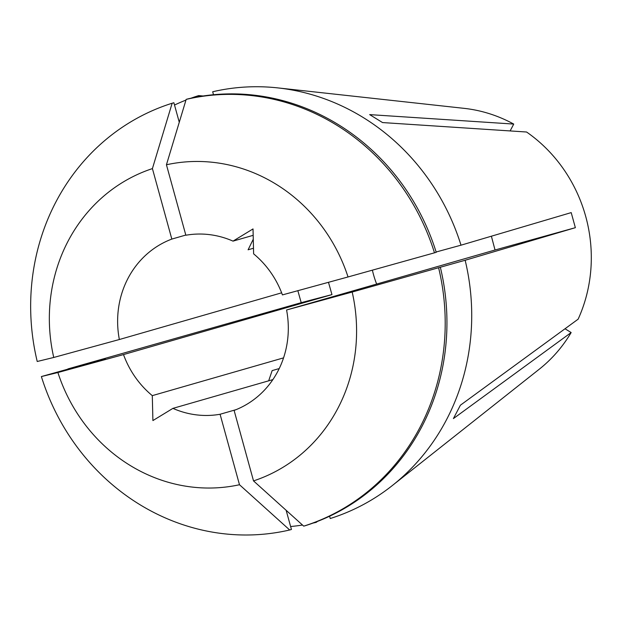 <?xml version="1.0" encoding="UTF-8"?>
<svg xmlns="http://www.w3.org/2000/svg" width="622" height="622" viewBox="0 0 622 622"><rect width="100%" height="100%" fill="white"/><g stroke="black" fill="none" stroke-linecap="round" stroke-linejoin="round"><path stroke-width="0.93" d="M281.642 292.822L119.354 339.519A91.193 84.841 73.9 0 1 171.827 239.081L185.799 235.054M233.017 241.126L253.022 228.927L253.628 253.862A91.193 84.841 73.9 0 1 282.427 294.906L348.032 276.961A164.138 152.717 73.9 0 0 166.439 164.768L185.854 235.24A91.193 84.841 73.9 0 1 233.017 241.126L253.177 235.326M253.271 239.213L248.092 249.787L253.496 248.232M376.644 284.067A91.193 84.841 73.9 0 1 373.48 274.527A91.193 84.841 73.9 0 1 372.384 270.158M67.992 369.258A221.471 206.061 73.9 0 1 67.891 368.932L301.211 302.673A586.219 2.628 164.6 0 1 331.961 294.61L328.478 282.31M301.211 302.673L297.845 290.692M174.518 105.032A221.471 206.061 73.9 0 1 185.962 100.088M190.884 98.229A221.471 206.061 73.9 0 1 198.659 95.601L203.13 95.99M213.502 94.723L212.685 91.761A221.471 206.061 73.9 0 1 277.894 87.904A221.471 206.061 73.9 0 1 461.003 245.185L571.206 212.607L575.358 227.683A586.219 2.628 -15.4 0 0 495.034 250.005L491.388 236.204M277.894 87.904L464.144 108.352A145.307 135.192 73.9 0 1 513.725 124.073L369.686 114.619L382.538 122.565L526.577 132.012A145.307 135.192 73.9 0 1 585.722 216.472A145.307 135.192 73.9 0 1 578.133 319.179L460.397 405.21L453.407 418.583L571.151 332.552A145.307 135.192 73.9 0 1 539.204 369.258L392.303 485.557A221.471 206.061 73.9 0 1 330.235 518.523L329.598 516.206M286.579 309.981L352.184 292.037A164.138 152.717 73.9 0 1 253.519 480.899L234.105 410.419A91.193 84.841 73.9 0 0 286.579 309.981L495.034 250.005M272.864 379.614L172.916 408.374A91.193 84.841 73.9 0 0 220.079 414.26L236.041 409.665M352.184 292.037L465.155 260.26L575.358 227.683M465.155 260.26A221.471 206.061 73.9 0 1 392.303 485.557M316.093 521.951L316.209 522.356L317.445 521.43M316.209 522.356A221.471 206.061 73.9 0 1 313.115 523.055M302.494 525.038A221.471 206.061 73.9 0 1 290.614 526.531M283.554 357.868L152.297 395.639A91.193 84.841 73.9 0 1 123.506 354.587L331.961 294.61M571.151 332.552L565.025 328.766M513.725 124.073L510.141 130.931M67.891 368.932L105.336 358.684L41.379 376.559L57.9 372.531L123.506 354.587M436.123 251.996L461.003 245.185M440.376 267.39A221.463 206.053 73.9 0 1 305.456 525.644L303.723 526.142A221.463 206.053 73.9 0 0 438.634 267.888M220.079 414.26L239.486 484.732L289.689 529.983L291.43 529.477L286.151 510.304M187.914 98.898A221.463 206.053 73.9 0 1 436.224 252.322L434.483 252.82A221.463 206.053 73.9 0 0 186.172 99.396L187.914 98.898M289.689 529.983A221.463 206.053 73.9 0 1 41.379 376.559M253.519 480.899L303.723 526.142M239.486 484.732A164.138 152.717 73.9 0 1 57.9 372.531M348.032 276.961L434.483 252.82M166.439 164.768L186.172 99.396M152.297 395.639L152.903 420.573L172.916 408.374M198.954 96.659L198.659 95.601M171.827 239.081L152.413 168.601A164.138 152.717 73.9 0 0 53.749 357.463L37.227 361.491A221.463 206.053 73.9 0 1 172.146 103.236L173.88 102.731L179.268 122.277M152.413 168.601L172.146 103.236M53.749 357.463L119.354 339.519M279.216 368.566L272.156 370.603L268.673 380.82"/></g></svg>
